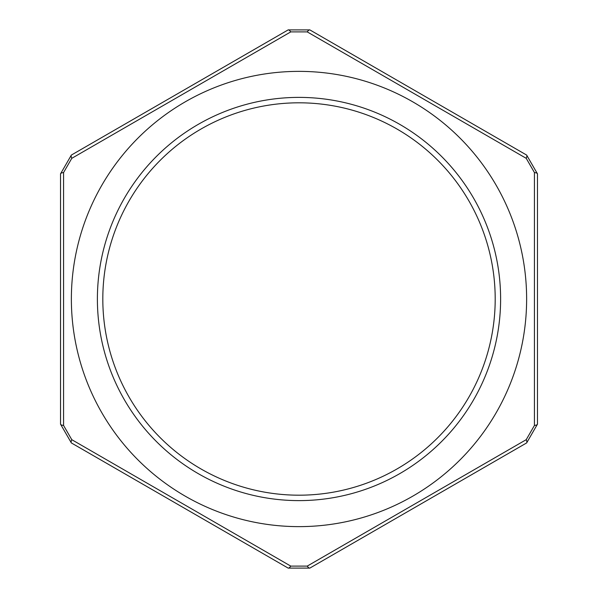 <?xml version="1.0" encoding="UTF-8"?>
<svg xmlns="http://www.w3.org/2000/svg" width="598" height="598" viewBox="0 0 598 598"><rect width="100%" height="100%" fill="white"/><g stroke="black" fill="none" stroke-linecap="round" stroke-linejoin="round"><path stroke-width="0.9" d="M534.433 172.553A5.419 1.428 0 0 1 537.467 173.839L537.467 424.161A5.419 1.428 180 0 1 534.433 425.447L534.433 172.553L526.225 158.328L307.215 31.888L290.785 31.888L71.775 158.328L63.567 172.553L63.567 425.447L71.775 439.672L290.785 566.112L307.215 566.112L526.225 439.672L534.433 425.447M526.629 299A227.629 227.629 0 0 0 98.461 191.3A227.629 227.629 0 0 0 243.468 519.752A227.629 227.629 0 0 0 526.629 299M71.775 158.328A5.419 1.428 -120 0 1 71.371 155.061L288.161 29.9L309.839 29.9L526.629 155.061L537.467 173.839M63.567 172.553A5.419 1.428 180 0 0 60.533 173.839L71.371 155.061M537.467 424.161L526.629 442.939L309.839 568.1L288.161 568.1L71.371 442.939L60.533 424.161L60.533 173.839M60.533 424.161A5.419 1.428 0 0 0 63.567 425.447M71.371 442.939A5.419 1.428 -60 0 1 71.775 439.672M288.161 568.1A5.419 1.428 -60 0 0 290.785 566.112M290.785 31.888A5.419 1.428 -120 0 0 288.161 29.9M309.839 568.1A5.419 1.428 -120 0 1 307.215 566.112M307.215 31.888A5.419 1.428 -60 0 1 309.839 29.9M526.629 442.939A5.419 1.428 -120 0 0 526.225 439.672M526.225 158.328A5.419 1.428 -60 0 0 526.629 155.061M495.196 299A196.196 196.196 0 0 0 200.906 129.093A196.196 196.196 0 0 0 200.906 468.907A196.196 196.196 0 0 0 495.196 299M500.616 299A201.616 201.616 0 0 0 198.192 124.399A201.616 201.616 0 0 0 198.192 473.601A201.616 201.616 0 0 0 500.616 299"/></g></svg>
